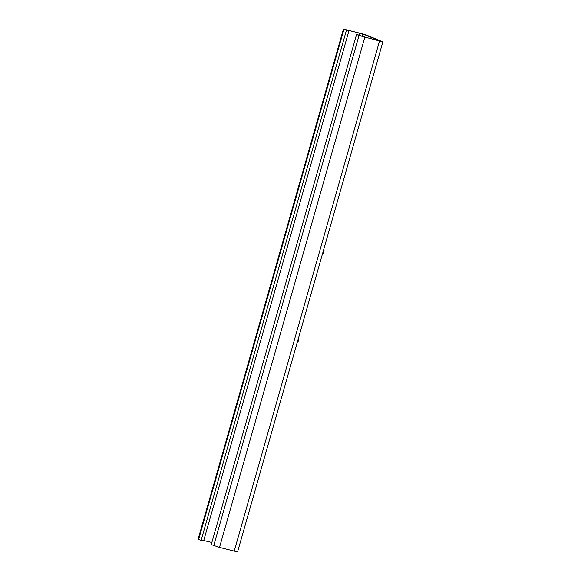 <?xml version="1.0" encoding="UTF-8"?>
<svg xmlns="http://www.w3.org/2000/svg" width="581" height="581" viewBox="0 0 581 581"><rect width="100%" height="100%" fill="white"/><g stroke="black" fill="none" stroke-linecap="round" stroke-linejoin="round"><path stroke-width="0.87" d="M201.106 540.439L203.582 541.064L348.883 30.967L346.203 29.834L362.653 33.894L379.887 40.946L363.982 36.893L359.036 35.121L356.567 34.49L359.036 35.499L382.864 41.854L365.129 34.519L343.436 29.05L346.414 30.343L201.106 540.439L198.136 539.146L343.436 29.05M356.567 34.49L211.259 544.593L219.509 547.396L237.564 551.95L382.864 41.854M211.854 542.494L203.728 540.548M348.883 30.967L346.414 30.343M298.358 338.534L298.917 338.767L298.133 341.519L297.545 341.374M298.329 338.614L298.917 338.767M323.486 250.302L324.053 250.527L323.268 253.287L322.68 253.142M324.053 250.527L323.464 250.382M343.945 29.333L198.637 539.429M359.595 32.979L358.993 35.107M362.653 33.894L361.97 36.298M359.036 35.499L213.728 545.603M364.81 37.293L219.509 547.396M379.487 41.171L234.179 551.275"/></g></svg>
